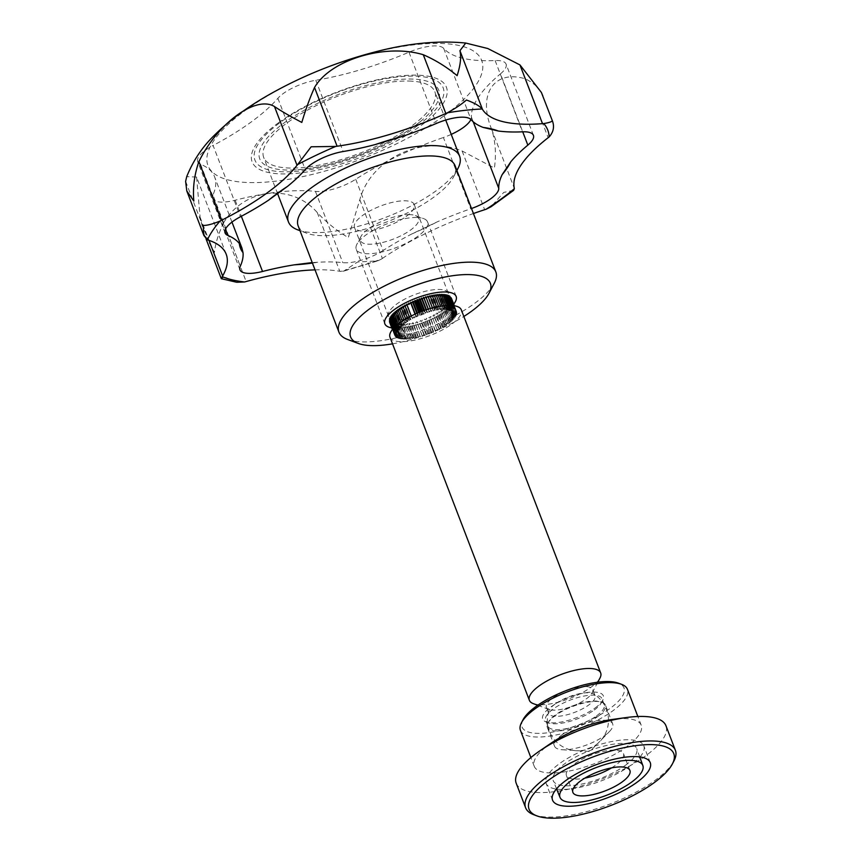 <?xml version="1.0" encoding="UTF-8"?>
<svg xmlns="http://www.w3.org/2000/svg" width="861" height="861" viewBox="0 0 861 861"><rect width="100%" height="100%" fill="white"/><g stroke="black" fill="none" stroke-linecap="round" stroke-linejoin="round"><path stroke-width="0.65" stroke-dasharray="4.3 3.23" d="M406.51 337.49L404.81 339.32L407.953 337.49L406.489 339.288L409.47 337.426L408.254 339.169L411.074 337.297L410.116 338.986L412.753 337.092L412.042 338.717L414.485 336.823L414.044 338.384L416.283 336.49L416.089 337.964L418.123 336.102L418.188 337.49L419.996 335.639L420.329 336.942L421.901 335.133L422.493 336.328L423.816 334.563L424.667 335.65L425.743 333.939L426.852 334.918L427.669 333.261L429.026 334.122L429.596 332.54L431.189 333.282L431.49 331.765L433.32 332.389L433.363 330.968L435.408 331.463L435.192 330.118L437.463 330.484L436.99 329.246L439.454 329.483L438.712 328.342L441.37 328.45L440.38 327.417L443.221 327.395L441.984 326.47L444.976 326.319L443.501 325.512L446.644 325.221L444.933 324.543L448.215 324.123L446.267 323.575L449.668 323.026L447.505 322.606L451.003 321.928L448.635 321.637L452.219 320.841L449.646 320.679L453.306 319.765L450.551 319.732L454.253 318.699L451.325 318.807L455.06 317.666L451.982 317.903L455.727 316.665L452.509 317.02L456.255 315.686L452.908 316.181L456.621 314.76L453.166 315.374L456.847 313.867L453.295 314.609L456.911 313.017L453.284 313.878L456.825 312.231L453.144 313.2L456.599 311.488L452.875 312.575L456.212 310.81L452.466 312.005L455.673 310.197L451.928 311.488L454.995 309.637L451.261 311.025L454.167 309.164L450.464 310.627L453.209 308.744L449.56 310.294L452.111 308.399L448.527 310.025L450.884 308.13L447.386 309.82L449.528 307.937L446.138 309.68L448.064 307.829L444.793 309.616L446.493 307.786L443.361 309.616L444.814 307.818L441.833 309.68L443.049 307.937L440.229 309.809L441.198 308.12L438.55 310.014L439.261 308.389L436.818 310.283L437.27 308.722L435.02 310.617L435.214 309.142L433.191 311.004L433.115 309.616L431.307 311.467L430.974 310.164L429.413 311.973L428.821 310.778L427.486 312.543L426.636 311.456L425.56 313.167L424.462 312.188L423.634 313.845L422.277 312.984L421.718 314.566L420.125 313.824L419.813 315.33L417.994 314.717L417.94 316.138L415.895 315.643L416.111 316.988L413.85 316.622L414.324 317.86L411.859 317.623L412.591 318.764L409.933 318.656L410.923 319.689L408.082 319.711L409.319 320.626L406.327 320.787L407.802 321.594L404.659 321.874L406.381 322.552L403.099 322.972L405.036 323.532L401.635 324.08L403.809 324.5L400.3 325.178L402.679 325.469L399.084 326.265L401.656 326.427L398.008 327.341L400.763 327.374L397.05 328.396L399.978 328.299L396.243 329.44L399.321 329.203L395.576 330.441L398.794 330.086L395.059 331.41L398.406 330.925L394.682 332.346L398.137 331.733L394.456 333.239L398.008 332.497L394.392 334.09L398.019 333.229L394.478 334.875L398.159 333.907L394.715 335.618L398.439 334.531L395.102 336.296L398.847 335.101L395.63 336.909L399.386 335.618L396.318 337.458L400.053 336.081L397.136 337.942L400.839 336.479L398.105 338.362L401.753 336.812L399.203 338.707L402.776 337.081L400.419 338.976L403.917 337.286L401.775 339.159L405.165 337.426L403.239 339.277L406.51 337.49L401.344 324.048L399.655 325.878L402.787 324.048L401.323 325.835L404.315 323.984L403.099 325.727L405.918 323.844L404.95 325.533L407.587 323.65L406.876 325.275L409.33 323.381L408.878 324.931L411.117 323.047L410.934 324.522L412.957 322.649L413.032 324.037L414.83 322.197L415.163 323.488L416.735 321.68L417.327 322.875L418.65 321.11L419.501 322.197L420.588 320.486L421.686 321.465L422.514 319.808L423.86 320.679L424.43 319.087L426.023 319.829L426.335 318.322L428.154 318.947L428.208 317.515L430.252 318.01L430.037 316.676L432.297 317.042L431.824 315.804L434.288 316.041L433.557 314.9L436.215 315.008L435.225 313.974L438.055 313.942L436.818 313.027L439.82 312.866L438.335 312.069L441.489 311.779L439.767 311.101L443.049 310.681L441.101 310.132L444.502 309.583L442.339 309.153L445.847 308.486L443.469 308.184L447.053 307.399L444.491 307.226L448.14 306.312L445.385 306.279L449.087 305.257L446.17 305.354L449.905 304.224L446.816 304.45L450.572 303.212L447.343 303.578L451.089 302.243L447.742 302.738L451.465 301.307L448 301.92L451.681 300.414L448.129 301.156L451.756 299.574L448.129 300.435L451.67 298.778L447.978 299.757L451.433 298.046M389.99 337.243A38.196 12.743 159 0 0 430.22 335.446A38.196 12.743 159 0 0 461.313 309.863M389.549 322.165L393.273 321.088L389.936 322.843L393.681 321.659L390.474 323.467L394.22 322.175L391.152 324.016L394.887 322.638L391.981 324.5L395.673 323.026L392.939 324.92L396.587 323.37L394.037 325.254L397.621 323.639L395.264 325.523L398.761 323.844L396.609 325.716L399.999 323.973L398.073 325.835L401.344 324.048M389.312 321.433L393.003 320.453L389.592 322.154M389.226 320.636L392.853 319.775L389.506 321.347M389.301 319.797L392.853 319.054L389.57 320.486M389.516 318.904L392.982 318.29L389.785 319.592M389.893 317.967L393.24 317.483L390.162 318.656M390.41 316.999L393.638 316.633L390.679 317.687M391.077 315.987L394.166 315.761L391.346 316.687M391.895 314.954L394.822 314.857L392.164 315.664M392.842 313.899L395.597 313.931L393.122 314.62M393.929 312.823L396.501 312.984L394.209 313.555M395.145 311.725L397.513 312.026L395.436 312.489M396.48 310.627L398.643 311.058L396.781 311.413M397.933 309.529L399.881 310.078L398.245 310.347M399.493 308.432L401.215 309.11L399.827 309.293M401.161 307.345L402.647 308.141L401.506 308.249M402.926 306.268L404.164 307.183L403.292 307.226M404.767 305.214L405.757 306.236L405.165 306.247M406.693 304.181L407.124 305.3M426.27 297.895L425.818 296.722M428.369 297.249L427.949 296.173M430.435 296.69L429.865 297.163L430.048 295.689M432.459 296.206L431.652 296.83L432.104 295.28M434.439 295.818L433.395 296.571L434.105 294.946M436.355 295.506L435.063 296.367L436.032 294.677M438.195 295.291L436.667 296.227L437.883 294.484M439.949 295.14L438.195 296.162L439.659 294.376M441.618 295.086L439.637 296.162L441.327 294.333M443.189 295.108L440.983 296.238L442.909 294.376M444.642 295.205L442.22 296.378L444.373 294.494M445.987 295.388L443.361 296.582L445.718 294.688M447.214 295.646L444.394 296.851L446.945 294.957M448.312 295.99L445.309 297.185L448.043 295.301M449.27 296.399L446.095 297.583L449.011 295.71M450.099 296.894L446.762 298.035L449.829 296.195M450.777 297.454L447.3 298.552L450.507 296.744M451.325 298.078L447.709 299.133L451.046 297.368M391.744 327.88A38.196 12.743 159 0 0 425.054 322.003A38.196 12.743 159 0 0 453.747 304.084A38.196 12.743 159 0 1 446.439 310.767A38.196 12.743 159 0 1 391.744 327.88M555.044 704.115A24.829 8.276 159 0 0 548.737 711.197A24.829 8.276 159 0 0 548.726 713.446A24.829 8.276 159 0 0 574.868 712.284A24.829 8.276 159 0 0 595.08 695.656A24.829 8.276 159 0 0 593.573 693.977A24.829 8.276 159 0 0 588.085 692.771A24.829 8.276 159 0 0 555.044 704.115M533.282 703.62A38.196 12.743 159 0 0 569.584 698.508A38.196 12.743 159 0 0 599.988 678.016M585.706 686.594A24.829 8.276 159 0 0 559.015 694.052A24.829 8.276 159 0 0 546.358 707.268A24.829 8.276 159 0 0 548.909 709.432A24.829 8.276 159 0 0 572.5 706.106A24.829 8.276 159 0 0 592.26 692.793A24.829 8.276 159 0 0 592.712 689.478A24.829 8.276 159 0 0 585.706 686.594M416.778 217.489A38.196 12.743 159 0 0 381.757 226.034A38.196 12.743 159 0 0 356.928 244.212A38.196 12.743 159 0 0 356.239 249.303A38.196 12.743 159 0 0 396.458 247.505A38.196 12.743 159 0 0 427.551 221.923A38.196 12.743 159 0 0 423.634 218.597A38.196 12.743 159 0 0 416.778 217.489M409.825 214.637A31.168 10.397 159 0 0 381.251 221.611A31.168 10.397 159 0 0 360.985 236.441A31.168 10.397 159 0 0 393.251 239.132A31.168 10.397 159 0 0 415.422 215.551A31.168 10.397 159 0 0 409.825 214.637M407.953 337.49L402.787 324.048M404.81 339.32L399.655 325.878M406.489 339.288L401.323 325.835M409.47 337.426L404.315 323.984M408.254 339.169L403.099 325.727M411.074 337.297L405.918 323.844M410.116 338.986L404.95 325.533M412.753 337.092L407.587 323.65M412.042 338.717L406.876 325.275M414.485 336.823L409.33 323.381M414.044 338.384L408.878 324.931M416.283 336.49L411.117 323.047M416.089 337.964L410.934 324.522M418.123 336.102L412.957 322.649M418.188 337.49L413.032 324.037M419.996 335.639L414.83 322.197M420.329 336.942L415.163 323.488M421.901 335.133L416.735 321.68M422.493 336.328L417.327 322.875M423.816 334.563L418.65 321.11M424.667 335.65L419.501 322.197M425.743 333.939L420.588 320.486M426.852 334.918L421.686 321.465M427.669 333.261L422.514 319.808M429.026 334.122L423.86 320.679M429.596 332.54L424.43 319.087M431.189 333.282L426.023 319.829M431.49 331.765L426.335 318.322M433.32 332.389L428.154 318.947M433.363 330.968L428.208 317.515M435.408 331.463L430.252 318.01M435.192 330.118L430.037 316.676M437.463 330.484L432.297 317.042M436.99 329.246L431.824 315.804M439.454 329.483L434.288 316.041M438.712 328.342L433.557 314.9M441.37 328.45L436.215 315.008M440.38 327.417L435.225 313.974M443.221 327.395L438.055 313.942M441.984 326.47L436.818 313.027M444.976 326.319L439.82 312.866M443.501 325.512L438.335 312.069M446.644 325.221L441.489 311.779M444.933 324.543L439.767 311.101M448.215 324.123L443.049 310.681M446.267 323.575L441.101 310.132M449.668 323.026L444.502 309.583M447.505 322.606L442.339 309.153M451.003 321.928L445.847 308.486M448.635 321.637L443.469 308.184M452.219 320.841L447.053 307.399M449.646 320.679L444.491 307.226M453.306 319.765L448.14 306.312M450.551 319.732L445.385 306.279M454.253 318.699L449.087 305.257M451.325 318.807L446.17 305.354M455.06 317.666L449.905 304.224M451.982 317.903L446.816 304.45M455.727 316.665L450.572 303.212M452.509 317.02L447.343 303.578M456.255 315.686L451.089 302.243M452.908 316.181L447.742 302.738M456.621 314.76L451.465 301.307M453.166 315.374L448 301.92M456.847 313.867L451.681 300.414M453.295 314.609L448.129 301.156M456.911 313.017L451.756 299.574M453.284 313.878L448.129 300.435M456.825 312.231L451.67 298.778M453.144 313.2L447.978 299.757M456.599 311.488L454.404 305.773M452.875 312.575L447.709 299.133M456.212 310.81L454.264 305.752M452.466 312.005L447.3 298.552M455.673 310.197L453.951 305.709M451.928 311.488L446.762 298.035M454.995 309.637L453.456 305.644M451.261 311.025L446.095 297.583M454.167 309.164L452.789 305.569M450.464 310.627L445.309 297.185M453.209 308.744L451.96 305.494M449.56 310.294L444.394 296.851M452.111 308.399L450.97 305.451M448.527 310.025L443.361 296.582M450.884 308.13L449.84 305.418M447.386 309.82L442.22 296.378M449.528 307.937L448.57 305.429M446.138 309.68L440.983 296.238M448.064 307.829L447.171 305.483M444.793 309.616L439.637 296.162M446.493 307.786L445.654 305.59M443.361 309.616L438.195 296.162M444.814 307.818L444.018 305.752M441.833 309.68L436.667 296.227M443.049 307.937L442.296 305.967M440.229 309.809L435.063 296.367M441.198 308.12L440.477 306.247M438.55 310.014L433.395 296.571M439.261 308.389L438.572 306.581M436.818 310.283L431.652 296.83M437.27 308.722L436.602 306.99M435.02 310.617L429.865 297.163M435.214 309.142L434.568 307.452M433.191 311.004L428.025 297.562M433.115 309.616L432.48 307.969M431.307 311.467L426.152 298.014M430.974 310.164L430.36 308.55M429.413 311.973L428.326 309.153M428.821 310.778L428.208 309.196M427.486 312.543L426.421 309.766M426.636 311.456L426.034 309.885M425.56 313.167L424.505 310.412M424.462 312.188L423.86 310.638M423.634 313.845L422.579 311.101M422.277 312.984L421.686 311.434M421.718 314.566L420.663 311.822M420.125 313.824L419.522 312.274M419.813 315.33L418.758 312.586M417.994 314.717L417.391 313.156M417.94 316.138L416.875 313.372M415.895 315.643L415.293 314.071M416.111 316.988L415.034 314.19M413.85 316.622L414.324 317.86M411.859 317.623L411.235 315.998M412.591 318.764L407.425 305.311M409.933 318.656L409.298 316.988M410.923 319.689L405.757 306.236M408.082 319.711L407.425 318M409.319 320.626L404.164 307.183M406.327 320.787L405.649 319.022M407.802 321.594L402.647 308.141M404.659 321.874L403.949 320.044M406.381 322.552L401.215 309.11M403.099 322.972L402.356 321.067M405.036 323.532L399.881 310.078M401.635 324.08L400.871 322.068M403.809 324.5L398.643 311.058M400.3 325.178L399.482 323.058M402.679 325.469L397.513 312.026M399.084 326.265L398.223 324.016M401.656 326.427L396.501 312.984M398.008 327.341L397.082 324.931M400.763 327.374L395.597 313.931M397.05 328.396L396.06 325.802M399.978 328.299L394.822 314.857M396.243 329.44L395.156 326.62M399.321 329.203L394.166 315.761M395.576 330.441L394.392 327.363M398.794 330.086L393.638 316.633M395.059 331.41L393.746 328.019M398.406 330.925L393.24 317.483M394.682 332.346L393.24 328.579M398.137 331.733L392.982 318.29M394.456 333.239L392.842 329.031M398.008 332.497L392.853 319.054M394.392 334.09L392.573 329.354M398.019 333.229L392.853 319.775M394.478 334.875L392.422 329.537M398.159 333.907L393.003 320.453M394.715 335.618L392.39 329.58M398.439 334.531L393.273 321.088M395.102 336.296L389.936 322.843M398.847 335.101L393.681 321.659M395.63 336.909L390.474 323.467M399.386 335.618L394.22 322.175M396.318 337.458L391.152 324.016M400.053 336.081L394.887 322.638M397.136 337.942L391.981 324.5M400.839 336.479L395.673 323.026M398.105 338.362L392.939 324.92M401.753 336.812L396.587 323.37M399.203 338.707L394.037 325.254M402.776 337.081L397.621 323.639M400.419 338.976L395.264 325.523M403.917 337.286L398.761 323.844M401.775 339.159L396.609 325.716M405.165 337.426L399.999 323.973M403.239 339.277L398.073 325.835M226.185 254.189L196.566 177.011L200.096 217.241L204.025 233.665L214.507 252.316C215.272 243.911 218.307 234.074 223.602 222.805L246.149 281.547M222.289 276.682C220.577 279.362 221.094 279.362 223.86 276.682L236.721 282.257M223.602 222.805C244.32 187.967 291.47 182.962 317.235 212.516C326.147 222.138 336.5 230.511 348.274 237.625L359.823 199.687C370.65 158.919 422.234 134.553 462.109 150.976L494.397 168.035C496.377 154.485 495.484 141.613 491.706 129.419L514.265 188.172M196.566 177.011L186.708 176.677M491.706 129.419C477.155 94.312 494.365 69.031 525.619 78.964C534.52 83.399 540.267 89.06 542.839 95.948M315.04 269.87A152.784 50.96 -21 0 1 339.783 271.258A30.555 10.192 -21 0 0 340.762 271.398A183.339 61.153 159 0 0 381.186 259.226L377.559 260.926L357.627 261.992L343.7 271.129L340.762 271.398M359.823 199.687L382.37 258.44A30.555 10.192 -21 0 1 381.186 259.226M513.587 190.378L503.75 192.401L491.039 206.769M225.076 232.922L197.718 161.653A30.555 10.192 -21 0 0 200.527 164.182A152.784 50.96 -21 0 1 214.593 176.839A152.784 50.96 -21 0 1 212.936 194.941L240.294 266.21M197.718 161.653A30.555 10.192 -21 0 1 213.097 145.487L240.456 216.746M533.422 135.338L506.064 64.08A30.555 10.192 -21 0 0 495.118 60.55A152.784 50.96 -21 0 1 443.684 48.377A30.555 10.192 -21 0 0 408.986 52.187A152.784 50.96 -21 0 1 315.793 80.256A30.555 10.192 -21 0 0 277.888 98.305A152.784 50.96 -21 0 1 213.097 145.487M506.064 64.08A30.555 10.192 -21 0 1 500.478 73.852L522.724 131.808M470.902 119.485A30.555 10.192 -21 0 0 471.408 117.107A152.784 50.96 -21 0 1 500.478 73.852M451.229 134.381A30.555 10.192 -21 0 1 443.404 137.502L470.763 208.771A30.555 10.192 -21 0 0 471.494 208.513M239.961 269.827L212.602 198.568A30.555 10.192 -21 0 0 235.171 200.204A152.784 50.96 -21 0 1 315.438 191.39A30.555 10.192 -21 0 0 355.722 179.26A152.784 50.96 -21 0 1 443.404 137.502M355.722 179.26L383.08 250.519A152.784 50.96 -21 0 1 411.493 234.117L437.334 221.804A152.784 50.96 -21 0 1 470.763 208.771M297.863 229.909A91.664 30.576 159 0 0 436.301 190.679A91.664 30.576 159 0 0 457.955 168.455M408.986 81.052A91.664 30.576 -21 0 1 434.837 91.697A91.664 30.576 -21 0 1 411.526 126.136A91.664 30.576 -21 0 1 322.229 164.462A91.664 30.576 -21 0 1 263.681 157.391A91.664 30.576 -21 0 1 310.434 108.561A91.664 30.576 -21 0 1 408.986 81.052M298.164 225.926A84.034 28.026 159 0 0 306.796 233.234A84.034 28.026 159 0 0 433.696 197.266A84.034 28.026 159 0 0 453.543 176.903A84.034 28.026 159 0 0 455.071 165.699M414.378 126.201A95.872 31.975 159 0 0 421.051 121.024A95.872 31.975 159 0 0 404.272 79.147A95.872 31.975 159 0 0 278.006 127.622A95.872 31.975 159 0 0 293.547 169.972A95.872 31.975 159 0 0 414.378 126.201M278.566 122.736A104.084 34.72 -21 0 1 443.34 82.678A104.084 34.72 -21 0 1 325.878 168.207A104.084 34.72 -21 0 1 278.566 122.736M383.08 250.519A30.555 10.192 -21 0 1 342.786 262.659A152.784 50.96 -21 0 0 318.172 262.218L312.231 262.573M212.602 198.568A30.555 10.192 -21 0 1 212.936 194.941M392.53 343.84A74.864 24.969 159 0 0 463.842 316.471M347.575 339.46A84.034 28.026 159 0 0 474.465 303.492A84.034 28.026 159 0 0 494.322 283.129M440.122 305.203A31.997 10.666 159 0 0 448.258 293.181A31.997 10.666 159 0 0 444.976 290.394A31.997 10.666 159 0 0 414.571 294.688A31.997 10.666 159 0 0 389.107 311.843A31.997 10.666 159 0 0 388.526 316.116A31.997 10.666 159 0 0 408.964 318.581A31.997 10.666 159 0 0 440.122 305.203M406.091 216.531A31.997 10.666 159 0 0 414.227 204.52A31.997 10.666 159 0 0 380.54 206.016A31.997 10.666 159 0 0 354.495 227.444A31.997 10.666 159 0 0 374.922 229.909A31.997 10.666 159 0 0 406.091 216.531M382.37 258.44A152.784 50.96 -21 0 1 473.421 213.528M562.459 734.476A31.125 10.386 159 0 0 554.538 746.175A31.125 10.386 159 0 0 562.298 749.748A31.125 10.386 159 0 0 604.745 735.563A31.125 10.386 159 0 0 609.276 731.71A31.125 10.386 159 0 0 612.666 723.864A31.125 10.386 159 0 0 592.777 721.464A31.125 10.386 159 0 0 562.459 734.476M520.442 730.365A57.289 19.114 159 0 0 557.035 734.777A57.289 19.114 159 0 0 612.849 710.82A57.289 19.114 159 0 0 627.421 689.295M523.036 719.742A54.587 18.21 159 0 0 548.414 732.7A54.587 18.21 159 0 0 610.094 708.399A54.587 18.21 159 0 0 618.381 683.139M595.069 708.011A32.47 10.827 159 0 0 602.743 700.144A32.47 10.827 159 0 0 569.143 697.345A32.47 10.827 159 0 0 546.046 721.916A32.47 10.827 159 0 0 595.069 708.011M594.284 709.991A30.178 10.063 159 0 0 601.419 702.684A30.178 10.063 159 0 0 601.968 698.658A30.178 10.063 159 0 0 570.186 700.079A30.178 10.063 159 0 0 545.626 720.28A30.178 10.063 159 0 0 548.715 722.906A30.178 10.063 159 0 0 594.284 709.991M596.544 715.878A30.178 10.063 159 0 0 604.218 704.535A30.178 10.063 159 0 0 601.118 701.919A30.178 10.063 159 0 0 572.447 705.955A30.178 10.063 159 0 0 548.425 722.142A30.178 10.063 159 0 0 547.876 726.167A30.178 10.063 159 0 0 567.151 728.492A30.178 10.063 159 0 0 596.544 715.878M611.558 767.872A30.555 10.192 159 0 0 615.712 765.128A30.555 10.192 159 0 0 623.482 753.655A30.555 10.192 159 0 0 591.303 755.086A30.555 10.192 159 0 0 566.43 775.557A30.555 10.192 159 0 0 584.802 778.14M533.852 814.754A80.213 26.756 159 0 0 654.973 780.421A80.213 26.756 159 0 0 673.926 760.984M516.202 783.262A80.213 26.756 159 0 0 567.431 789.451A80.213 26.756 159 0 0 645.567 755.904A80.213 26.756 159 0 0 665.962 725.769M551.255 743.065A57.289 19.114 159 0 0 534.24 766.312A57.289 19.114 159 0 0 570.832 770.724A57.289 19.114 159 0 0 626.647 746.767A57.289 19.114 159 0 0 641.219 725.242A57.289 19.114 159 0 0 613.021 719.355M625.312 765.375A44.697 14.906 159 0 0 636.72 748.672A44.697 14.906 159 0 0 589.613 750.684A44.697 14.906 159 0 0 553.257 780.701A44.697 14.906 159 0 0 581.896 784.037A44.697 14.906 159 0 0 625.312 765.375M556.669 789.117A52.327 17.457 159 0 0 630.5 765.504A52.327 17.457 159 0 0 639.809 757.196M640.035 756.937A52.327 17.457 159 0 0 643.813 745.852A52.327 17.457 159 0 0 588.698 748.306A52.327 17.457 159 0 0 546.1 783.349A52.327 17.457 159 0 0 556.324 789.074M597.512 716.729A31.125 10.386 159 0 0 605.434 705.041A31.125 10.386 159 0 0 602.237 702.328A31.125 10.386 159 0 0 572.651 706.504A31.125 10.386 159 0 0 547.876 723.197A31.125 10.386 159 0 0 547.316 727.351A31.125 10.386 159 0 0 567.195 729.751A31.125 10.386 159 0 0 597.512 716.729M200.096 217.241L208.975 240.359M444.416 115.535A146.618 48.905 159 0 0 440.358 43.437A146.618 48.905 159 0 0 245.245 110.456A146.618 48.905 159 0 0 249.303 182.564A146.618 48.905 159 0 0 444.416 115.535M317.235 212.516L339.783 271.258M462.109 150.976L484.657 209.718M525.619 78.964L548.166 137.706M185.621 181.348L208.168 240.101M200.527 164.182L225.474 229.155M277.888 98.305L305.235 169.574M315.793 80.256L343.141 151.525M408.986 52.187L436.344 123.457M443.684 48.377L471.042 119.647M495.118 60.55L522.466 131.819M471.408 117.107L473.206 121.767M417.51 125.706A100.812 33.622 159 0 0 414.722 76.123A100.812 33.622 159 0 0 280.557 122.208A100.812 33.622 159 0 0 283.355 171.78A100.812 33.622 159 0 0 417.51 125.706M315.438 191.39L342.786 262.659M411.493 234.117A145.907 48.668 159 0 0 437.334 221.804M312.425 263.068A145.907 48.668 159 0 0 318.172 262.218M235.171 200.204L241.338 216.272M548.737 711.197A30.555 30.555 0 0 0 566.603 748.607A30.555 30.555 0 0 0 605.326 733.755A30.555 30.555 0 0 0 593.573 693.977M592.26 692.793L597.803 682.192M548.909 709.432L537.694 705.267M456.147 296.421L427.551 221.923M384.835 323.79L356.239 249.303M360.985 236.441L356.928 244.212M415.422 215.551L423.634 218.597M595.08 695.656L592.712 689.478M548.726 713.446L546.358 707.268M206.037 238.906L204.025 233.665M231.964 222.095L214.593 176.839M343.7 271.129L377.559 260.926M445.718 120.034L434.837 91.697M277.64 193.768L263.681 157.391M453.543 176.903L456.9 170.478M306.796 233.234L300.005 230.705M421.051 121.024L414.518 126.093C384.469 148.641 327.654 169.176 293.547 169.972M389.107 311.843L385.524 318.699M444.976 290.394L452.229 293.095M448.258 293.181L414.227 204.52M388.526 316.116L354.495 227.444M562.298 749.748L589.914 751.481L609.276 731.71M601.419 702.684L602.743 700.144M548.715 722.906L546.046 721.916M604.218 704.535L601.968 698.658M547.876 726.167L545.626 720.28M629.929 770.455L623.482 753.655M572.877 792.357L566.43 775.557M641.219 725.242L637.861 716.503M534.24 766.312L530.882 757.572M639.701 756.894L636.72 748.672M556.54 788.816L553.257 780.701M650.259 762.652L643.813 745.852M552.558 800.16L546.1 783.349M612.666 723.864L605.434 705.041M554.538 746.175L547.316 727.351M548.425 722.142L547.876 723.197M601.118 701.919L602.237 702.328"/><path stroke-width="1.29" d="M597.803 682.192L599.988 678.016A38.196 12.743 159 0 0 600.677 672.925L461.313 309.863A38.196 12.743 159 0 0 450.54 305.429A38.196 12.743 159 0 0 409.481 316.891A38.196 12.743 159 0 0 389.99 337.243L529.364 700.294A38.196 12.743 159 0 0 533.282 703.62L537.694 705.267M389.592 322.154L392.39 329.58M389.506 321.347L392.422 329.537M389.57 320.486L392.573 329.354M389.785 319.592L392.842 329.031M390.162 318.656L389.516 318.904L393.24 328.579M390.679 317.687L389.893 317.967L393.746 328.019M391.346 316.687L390.41 316.999L394.392 327.363M392.164 315.664L391.077 315.987L395.156 326.62M393.122 314.62L391.895 314.954L396.06 325.802M394.209 313.555L392.842 313.899L397.082 324.931M395.436 312.489L393.929 312.823L398.223 324.016M396.781 311.413L395.145 311.725L399.482 323.058M398.245 310.347L396.48 310.627L400.871 322.068M399.827 309.293L397.933 309.529L402.356 321.067M401.506 308.249L399.493 308.432L403.949 320.044M403.292 307.226L401.161 307.345L405.649 319.022M405.165 306.247L402.926 306.268L407.425 318M407.124 305.3L404.767 305.214L409.298 316.988M430.36 308.55L425.818 296.722L424.247 298.53L423.655 297.336L422.331 299.101L421.481 298.014L420.394 299.725L419.296 298.745L418.468 300.403L417.122 299.531L416.552 301.124L414.959 300.381L414.647 301.888L412.828 301.264L412.785 302.695L410.729 302.2L410.945 303.535L408.684 303.169L409.158 304.417L406.693 304.181L411.235 315.998M432.48 307.969L427.949 296.173L426.27 297.895M434.568 307.452L430.048 295.689L428.369 297.249M436.602 306.99L432.104 295.28L430.435 296.69M438.572 306.581L434.105 294.946L432.459 296.206M440.477 306.247L436.032 294.677L434.439 295.818M442.296 305.967L437.883 294.484L436.355 295.506M444.018 305.752L439.659 294.376L438.195 295.291M445.654 305.59L441.327 294.333L439.949 295.14M447.171 305.483L442.909 294.376L441.618 295.086M448.57 305.429L444.373 294.494L443.189 295.108M449.84 305.418L445.718 294.688L444.642 295.205M450.97 305.451L446.945 294.957L445.987 295.388M451.96 305.494L448.043 295.301L447.214 295.646M452.789 305.569L449.011 295.71L448.312 295.99M453.456 305.644L449.829 296.195L449.27 296.399M453.951 305.709L450.099 296.894M454.264 305.752L450.777 297.454M454.404 305.773L451.325 298.078M445.374 291.987A38.196 12.743 159 0 0 404.315 303.449A38.196 12.743 159 0 0 384.835 323.79A38.196 12.743 159 0 0 391.744 327.88A38.196 12.743 159 0 1 385.524 318.699A38.196 12.743 159 0 1 415.928 298.207A38.196 12.743 159 0 1 452.229 293.095A38.196 12.743 159 0 1 453.747 304.084A38.196 12.743 159 0 0 456.147 296.421A38.196 12.743 159 0 0 445.374 291.987M600.677 672.925A38.196 12.743 159 0 0 589.903 668.491A38.196 12.743 159 0 0 548.844 679.953A38.196 12.743 159 0 0 529.364 700.294M428.326 309.153L424.247 298.53M428.208 309.196L423.655 297.336M426.421 309.766L422.331 299.101M426.034 309.885L421.481 298.014M424.505 310.412L420.394 299.725M423.86 310.638L419.296 298.745M422.579 311.101L418.468 300.403M421.686 311.434L417.122 299.531M420.663 311.822L416.552 301.124M419.522 312.274L414.959 300.381M418.758 312.586L414.647 301.888M417.391 313.156L412.828 301.264M416.875 313.372L412.785 302.695M415.293 314.071L410.729 302.2M415.034 314.19L410.945 303.535M409.158 304.417L408.684 303.169M315.04 269.87A152.784 50.96 -21 0 0 246.149 281.547A30.555 10.192 -21 0 1 244.61 281.967L236.721 282.257L221.309 278.695L222.289 276.682A30.555 10.192 -21 0 1 222.655 275.983A152.784 50.96 -21 0 0 226.185 254.189A152.784 50.96 -21 0 0 208.168 240.101A30.555 10.192 -21 0 1 207.426 239.832L203.896 235.527L203.174 225.421C206.834 225.593 212.452 224.14 220.039 221.062A30.555 10.192 -21 0 1 221.449 220.33A152.784 50.96 -21 0 0 297.034 165.301A30.555 10.192 -21 0 1 297.648 164.548L311.155 146.79L335.693 146.435A30.555 10.192 -21 0 1 337.103 146.219A152.784 50.96 -21 0 0 445.826 113.469A30.555 10.192 -21 0 1 447.343 112.813C455.125 108.572 461.507 104.31 466.479 100.016C474.303 102.9 479.534 105.892 482.16 108.981A30.555 10.192 -21 0 1 482.504 109.444A152.784 50.96 -21 0 0 542.505 123.65A30.555 10.192 -21 0 1 543.775 123.575C549.845 122.542 552.654 121.455 552.192 120.314L541.354 92.396L519.947 64.909L542.505 123.65M274.487 106.549C281.482 111.252 290.587 116.547 301.802 122.423C305.752 109.229 310.003 97.573 314.545 87.467C330.538 59.743 385.222 43.147 423.278 54.727C435.3 59.936 446.59 66.91 457.126 75.65C460.452 65.318 461.388 56.998 459.946 50.702L465.726 43.05C437.948 40.295 407.35 43.351 373.954 52.23C336.027 62.196 300.543 76.64 267.502 95.582C246.644 107.56 228.961 120.766 214.454 135.199C202.346 146.93 193.09 160.759 186.708 176.677L185.621 181.348L186.794 190.981L193.822 201.054C192.67 187.73 194.371 174.579 198.902 161.588C217.941 122.972 256.008 95.119 274.487 106.549L297.034 165.301M465.726 43.05L487.789 48.517L519.947 64.909M541.354 92.396L542.785 95.808M552.192 120.314C554.635 126.363 553.623 131.905 549.157 136.921A30.555 10.192 -21 0 1 548.166 137.706A152.784 50.96 -21 0 0 514.265 188.172A30.555 10.192 -21 0 1 514.329 188.731L513.587 190.378L491.039 206.769L486.228 209.201A30.555 10.192 -21 0 1 484.657 209.718A152.784 50.96 -21 0 0 473.421 213.528M225.474 229.155L227.885 235.451A152.784 50.96 -21 0 1 239.358 243.555L241.909 247.979L243.017 252.617A152.784 50.96 -21 0 1 240.294 266.21A30.555 10.192 -21 0 0 239.961 269.827A30.555 10.192 -21 0 0 262.53 271.473A152.784 50.96 -21 0 1 294.516 264.811L312.231 262.573M227.885 235.451A30.555 10.192 -21 0 1 225.076 232.922A30.555 10.192 -21 0 1 240.456 216.746A152.784 50.96 -21 0 0 268.471 200.247L287.563 186.342A145.907 48.668 159 0 0 268.471 200.247M473.206 121.767L498.767 188.376A152.784 50.96 -21 0 1 502.211 174.568L510.777 161.825A152.784 50.96 -21 0 1 527.836 145.122A30.555 10.192 -21 0 0 533.422 135.338A30.555 10.192 -21 0 0 522.466 131.819A152.784 50.96 -21 0 1 498.347 131.023L483.193 127.428A152.784 50.96 -21 0 1 471.042 119.647A30.555 10.192 -21 0 0 436.344 123.457A152.784 50.96 -21 0 1 402.83 136.253L375.353 144.53A152.784 50.96 -21 0 1 343.141 151.525A30.555 10.192 -21 0 0 305.235 169.574A152.784 50.96 -21 0 1 287.563 186.342M470.902 119.485A30.555 10.192 -21 0 1 451.229 134.381M498.767 188.376A30.555 10.192 -21 0 1 471.494 208.513M456.9 170.478L457.955 168.455A91.664 30.576 159 0 0 459.613 156.239A91.664 30.576 159 0 0 363.084 160.544A91.664 30.576 159 0 0 288.457 221.934A91.664 30.576 159 0 0 297.863 229.909L300.005 230.705M463.842 316.471A74.864 24.969 159 0 0 471.344 311.402A74.864 24.969 159 0 0 489.026 293.257L494.322 283.129A84.034 28.026 159 0 0 495.839 271.925L455.071 165.699A84.034 28.026 159 0 0 366.571 169.649A84.034 28.026 159 0 0 298.164 225.926L338.943 332.152A84.034 28.026 159 0 0 347.575 339.46L358.284 343.442A74.864 24.969 159 0 0 392.53 343.84M489.026 293.257A74.864 24.969 159 0 0 411.547 286.799A74.864 24.969 159 0 0 358.284 343.442M495.839 271.925A84.034 28.026 159 0 0 407.35 275.875A84.034 28.026 159 0 0 338.943 332.152M637.861 716.503L627.421 689.295A57.289 19.114 159 0 0 621.534 684.312A57.289 19.114 159 0 0 567.087 691.986A57.289 19.114 159 0 0 521.475 722.723A57.289 19.114 159 0 0 520.442 730.365L530.882 757.572M621.534 684.312L618.381 683.139A54.587 18.21 159 0 0 566.495 690.457A54.587 18.21 159 0 0 523.036 719.742L521.475 722.723M636.946 782.315A52.327 17.457 159 0 0 650.259 762.652A52.327 17.457 159 0 0 595.155 765.117A52.327 17.457 159 0 0 552.558 800.16A52.327 17.457 159 0 0 585.975 804.196A52.327 17.457 159 0 0 636.946 782.315M654.059 782.757A77.512 25.852 159 0 0 672.366 763.965A77.512 25.852 159 0 0 592.142 757.271A77.512 25.852 159 0 0 537.006 815.927A77.512 25.852 159 0 0 654.059 782.757M584.802 778.14A30.555 10.192 159 0 0 611.558 767.872M622.159 781.939A30.555 10.192 159 0 0 629.929 770.455A30.555 10.192 159 0 0 597.76 771.897A30.555 10.192 159 0 0 572.877 792.357A30.555 10.192 159 0 0 592.4 794.714A30.555 10.192 159 0 0 622.159 781.939M672.366 763.965L673.926 760.984A80.213 26.756 159 0 0 675.379 750.286A80.213 26.756 159 0 0 590.904 754.053A80.213 26.756 159 0 0 525.608 807.779A80.213 26.756 159 0 0 533.852 814.754L537.006 815.927M675.379 750.286L665.962 725.769A80.213 26.756 159 0 0 626.496 717.525A80.213 26.756 159 0 0 540.019 750.717A80.213 26.756 159 0 0 516.202 783.262L525.608 807.779M626.496 717.525L613.021 719.355A57.289 19.114 159 0 0 551.255 743.065L540.019 750.717M631.543 782.175A44.363 14.798 159 0 0 642.866 765.59A44.363 14.798 159 0 0 596.103 767.592A44.363 14.798 159 0 0 560.016 797.394A44.363 14.798 159 0 0 588.45 800.708A44.363 14.798 159 0 0 631.543 782.175M208.975 240.359L222.655 275.983M423.278 54.727L445.826 113.469M459.946 50.702L482.504 109.444M314.545 87.467L337.103 146.219M198.902 161.588L221.449 220.33M522.724 131.808L527.836 145.122M486.228 209.201A183.339 61.153 159 0 0 514.329 188.731M482.16 108.981A183.339 61.153 159 0 0 447.343 112.813M498.347 131.023A145.907 48.668 159 0 0 483.193 127.428M502.211 174.568A145.907 48.668 159 0 0 510.777 161.825M294.516 264.811A145.907 48.668 159 0 0 312.425 263.068M239.358 243.555A145.907 48.668 159 0 0 243.017 252.617M402.83 136.253A145.907 48.668 159 0 0 375.353 144.53M335.693 146.435A183.339 61.153 159 0 0 297.648 164.548M220.039 221.062A183.339 61.153 159 0 0 207.426 239.832M222.289 276.682A183.339 61.153 159 0 0 244.61 281.967M549.157 136.921A183.339 61.153 159 0 0 543.775 123.575M241.338 216.272L262.53 271.473M221.309 278.695L206.037 238.906M203.896 235.527L186.794 190.981M241.909 247.979L231.964 222.095M459.613 156.239L445.718 120.034M288.457 221.934L277.64 193.768M642.866 765.59L639.701 756.894M560.016 797.394L556.54 788.816"/></g></svg>
